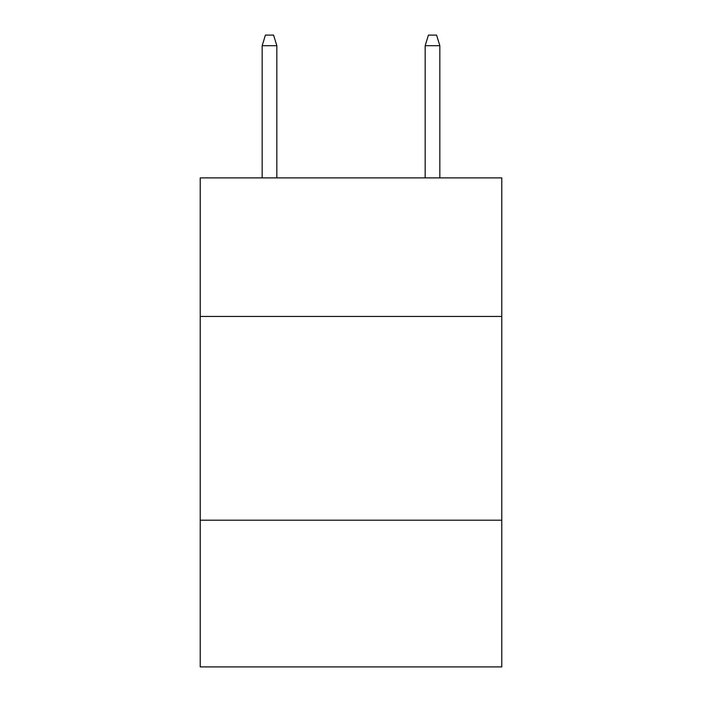 <?xml version="1.0" encoding="UTF-8"?>
<svg xmlns="http://www.w3.org/2000/svg" width="702" height="702" viewBox="0 0 702 702"><rect width="100%" height="100%" fill="white"/><g stroke="black" fill="none" stroke-linecap="round" stroke-linejoin="round"><path stroke-width="1.05" d="M200.219 316.444L501.781 316.444L501.781 177.887L200.219 177.887L200.219 666.9L501.781 666.9L501.781 520.2L200.219 520.2M501.781 520.2L501.781 316.444M276.834 177.887L276.834 45.691L262.162 45.691L262.162 177.887M262.162 45.691L265.426 35.1L273.569 35.1L276.834 45.691M425.166 45.691L428.431 35.1L436.574 35.1L439.838 45.691L425.166 45.691L425.166 177.887M439.838 45.691L439.838 177.887"/></g></svg>
